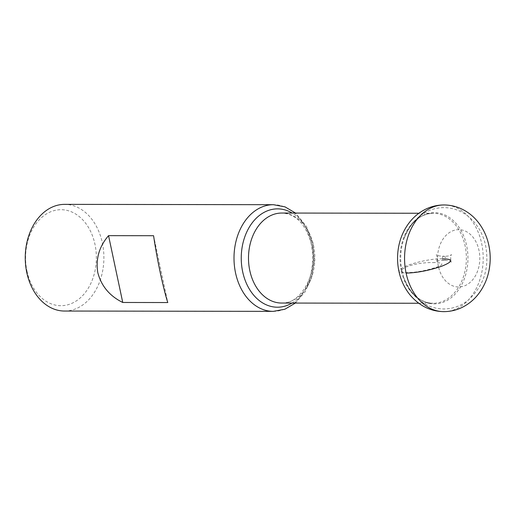 <?xml version="1.0" encoding="UTF-8"?>
<svg xmlns="http://www.w3.org/2000/svg" width="516" height="516" viewBox="0 0 516 516"><rect width="100%" height="100%" fill="white"/><g stroke="black" fill="none" stroke-linecap="round" stroke-linejoin="round"><path stroke-width="0.39" stroke-dasharray="2.58 1.94" d="M26.961 271.035A48.001 35.391 90.1 0 0 70.769 303.808A48.001 35.391 90.1 0 0 94.976 244.358A48.001 35.391 -89.9 0 0 51.168 211.586A48.001 35.391 -89.9 0 0 26.961 271.035M64.487 311.038A53.335 39.326 90.1 0 0 102.355 242.881A53.335 39.326 -89.9 0 0 64.655 204.368M153.587 235.722L167.79 302.544M443.87 256.207A2.09 1.542 -89.9 0 0 442.399 258.877A2.09 1.542 90.1 0 0 443.863 260.393A2.09 1.542 90.1 0 0 443.889 260.393A2.09 1.542 90.1 0 0 445.366 257.716A2.09 1.542 -89.9 0 0 443.895 256.207A2.09 1.542 -89.9 0 0 443.87 256.207C451.281 256.355 451.178 254.478 451.448 254.53C450.758 255.575 450.545 257.516 450.81 260.367L451.435 262.089C451.165 262.141 451.274 260.264 443.863 260.393M432.879 262.612C440.593 262.289 446.559 263.657 436.723 267.127C426.345 270.571 416.554 272.409 407.343 272.629C399.339 272.377 398.939 270.526 406.144 267.082C414.006 263.605 426.861 262.27 432.879 262.612M442.399 258.877C434.091 258.194 415.29 262.089 405.95 266.108C396.559 270.384 396.611 272.719 406.098 273.119M273.235 311.367A53.335 39.326 90.1 0 0 311.103 243.21A53.335 39.326 90.1 0 0 273.403 204.697M292.03 303.06A49.168 36.249 90.1 0 0 312.328 244.371A49.168 36.249 90.1 0 0 292.172 213.056M281.601 303.047A45.002 33.179 90.1 0 0 313.547 245.539A45.002 33.179 -89.9 0 0 281.742 213.044C295.99 213.753 305.994 224.434 311.754 245.074C318.772 273.628 300.125 304.879 281.601 303.047M401.306 270.784A45.002 33.179 -89.9 0 1 433.259 213.282A45.002 33.179 -89.9 0 1 465.071 245.777A45.002 33.179 -89.9 0 1 433.118 303.285A45.002 33.179 -89.9 0 1 401.306 270.784M402.022 270.958A45.614 33.63 -89.9 0 1 403.983 238.689L403.983 238.689A45.614 33.63 -89.9 0 1 437.097 212.818A45.614 33.63 -89.9 0 1 466.651 245.61A45.614 33.63 -89.9 0 1 446.205 300.944A45.614 33.63 -89.9 0 1 403.925 277.782L403.925 277.782A45.614 33.63 -89.9 0 1 402.022 270.958M438.368 266.288A28.67 21.137 -89.9 0 1 452.829 230.781A28.67 21.137 -89.9 0 1 478.99 250.357A28.67 21.137 90.1 0 1 464.535 285.858A28.67 21.137 90.1 0 1 438.368 266.288M443.805 311.632L443.799 311.632A53.335 39.326 90.1 0 0 481.667 243.475A53.335 39.326 -89.9 0 0 443.973 204.962L443.966 204.962M295.384 303.066L305.214 291.714L311.709 277.028L314.347 260.47L312.902 243.675L306.44 226.337L295.526 213.063M418.747 303.26L433.118 303.285C420.114 302.705 410.388 294.204 403.925 277.782C408.33 290.398 416.193 299.57 427.519 305.298C432.718 307.736 438.187 308.961 443.908 308.968C452.558 308.839 460.369 306.143 467.354 300.892C483.595 286.741 489.69 268.365 485.646 245.758C483.679 236.515 479.732 228.478 473.798 221.648C469.947 217.288 465.445 213.869 460.291 211.379C455.073 208.903 449.591 207.651 443.844 207.632C438.11 207.651 432.64 208.896 427.435 211.354C416.212 217.075 408.395 226.182 403.983 238.689C410.497 222.286 420.256 213.817 433.259 213.282L418.889 213.256M443.889 260.393C436.478 260.238 436.588 262.115 436.317 262.07C437.007 261.025 437.22 259.077 436.955 256.226L436.323 254.504C436.497 255.53 439.026 256.097 443.895 256.207"/><path stroke-width="0.77" d="M295.526 213.063L285.006 206.864L273.403 204.697L64.655 204.368A53.335 39.326 -89.9 0 0 26.787 272.525A53.335 39.326 90.1 0 0 64.487 311.038L273.235 311.367L284.845 309.232L295.384 303.066M97.795 272.635C95.576 258.916 99.156 246.584 108.547 235.651L122.75 302.473C109.669 296.036 101.349 286.09 97.795 272.635M122.75 302.473L167.79 302.544C165.681 296.126 163.172 286.187 160.263 272.732C157.393 259.013 155.168 246.674 153.587 235.722L108.547 235.651M442.399 258.877C453.661 258.968 453.48 261.399 441.857 266.166C429.454 270.436 417.534 272.751 406.098 273.119A53.335 39.326 90.1 0 0 443.786 311.632A53.335 39.326 90.1 0 0 443.805 311.632C430.525 311.438 419.218 305.814 409.885 294.765C404.441 287.909 400.784 280.072 398.913 271.255C397.249 263.321 397.12 255.356 398.533 247.351C400.255 237.702 404.073 229.162 410.001 221.725C414.322 216.391 419.527 212.218 425.61 209.212C431.415 206.394 437.536 204.981 443.973 204.962A53.335 39.326 -89.9 0 0 443.953 204.962A53.335 39.326 -89.9 0 0 406.098 273.119M273.403 204.697A53.335 39.326 90.1 0 0 235.535 272.848A53.335 39.326 90.1 0 0 273.235 311.367M292.172 213.056A49.168 36.249 90.1 0 0 253.666 221.016A49.168 36.249 90.1 0 0 242.662 271.7A49.168 36.249 90.1 0 0 292.03 303.06M418.889 213.256L281.742 213.044A45.002 33.179 -89.9 0 0 249.789 270.545A45.002 33.179 90.1 0 0 281.601 303.047L418.747 303.26M443.786 311.632C450.223 311.619 456.344 310.2 462.149 307.388C468.238 304.375 473.443 300.209 477.764 294.868C483.685 287.438 487.51 278.892 489.233 269.242C490.639 261.244 490.51 253.279 488.846 245.339C486.981 236.528 483.324 228.691 477.88 221.835C473.578 216.494 468.393 212.302 462.323 209.277C456.525 206.439 450.404 205 443.953 204.962"/></g></svg>
